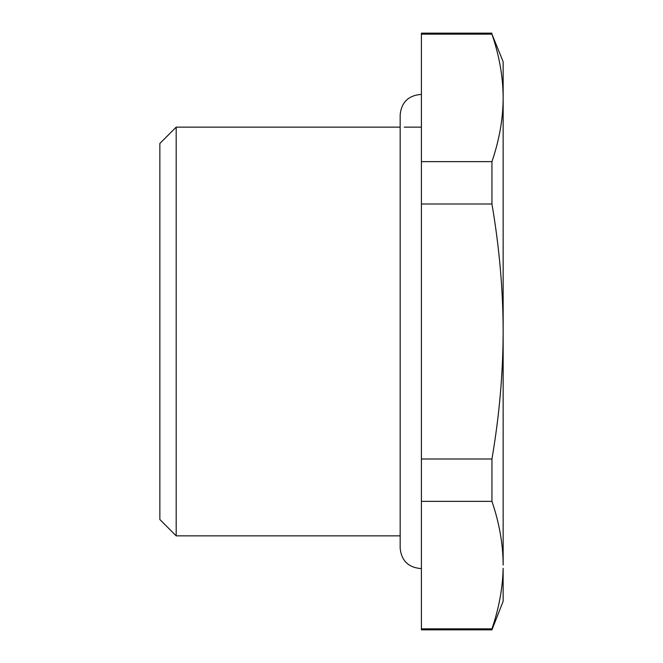<?xml version="1.0" encoding="UTF-8"?>
<svg xmlns="http://www.w3.org/2000/svg" width="663" height="663" viewBox="0 0 663 663"><rect width="100%" height="100%" fill="white"/><g stroke="black" fill="none" stroke-linecap="round" stroke-linejoin="round"><path stroke-width="0.99" d="M159.849 519.502L176.192 535.853L176.192 127.147L159.849 143.498L159.849 519.502M400.162 535.853L176.192 535.853M420.599 127.147L404.248 127.147M400.162 127.147L176.192 127.147M491.946 458.987L491.946 501.361L421.411 501.361L421.411 458.987L491.946 458.987C499.338 415.684 503.076 373.194 503.151 331.5C503.076 289.806 499.338 247.316 491.946 204.013L421.411 204.013L421.411 458.987M421.411 204.013L421.411 161.639L491.946 161.639L491.946 204.013M421.411 161.639L421.411 34.153L491.946 34.153C499.338 55.808 503.076 77.049 503.151 97.9L503.151 61.758L491.946 34.153M491.946 161.639C499.338 139.992 503.076 118.743 503.151 97.9L503.151 565.1C503.076 544.257 499.338 523.008 491.946 501.361M421.411 34.153L421.411 33.15L491.946 33.15M421.411 629.85L491.946 629.85L491.946 628.847L421.411 628.847L421.411 629.85M421.411 628.847L421.411 501.361M491.946 629.85L503.151 601.242L503.126 568.282C502.687 588.098 498.957 608.278 491.946 628.847M421.411 94.469L420.599 94.453C408.184 95.663 401.372 102.475 400.162 114.89L400.162 548.11C401.372 560.525 408.184 567.337 420.599 568.547L421.411 568.531"/></g></svg>
